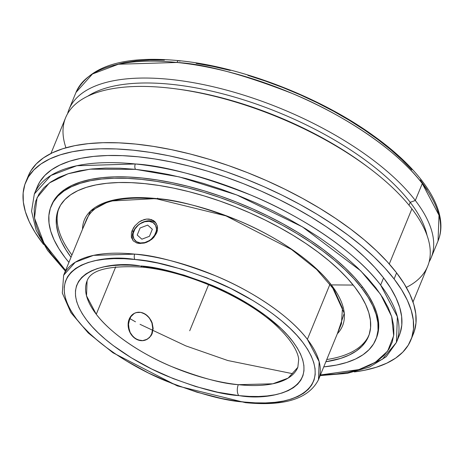 <?xml version="1.0" encoding="UTF-8"?>
<svg xmlns="http://www.w3.org/2000/svg" width="463" height="463" viewBox="0 0 463 463"><rect width="100%" height="100%" fill="white"/><g stroke="black" fill="none" stroke-linecap="round" stroke-linejoin="round"><path stroke-width="0.69" d="M431.099 257.879L438.044 240.951A195.67 81.141 -157.7 0 0 422.273 183.551A195.67 81.141 -157.7 0 0 176.947 62.464L118.43 64.23L92.478 73.993L75.973 92.45C89.434 65.972 123.754 55.369 178.944 60.659C241.009 66.591 319.817 96.952 373.016 135.387C423.228 171.084 450.123 211.822 438.044 240.951L439.005 215.243L422.273 183.551C395.749 148.235 339.894 113.036 292.118 93.422C242.994 74.323 204.6 64.004 176.947 62.464A3.912 2.066 -84.2 0 1 178.921 60.653A3.912 2.066 95.8 0 0 176.947 62.464A195.67 81.141 -157.7 0 0 75.973 92.45L69.028 109.384A195.67 81.141 22.3 0 1 224.196 89.492A195.67 81.141 22.3 0 1 415.328 200.479A195.67 81.141 22.3 0 1 431.099 257.879A195.67 81.141 22.3 0 1 429.103 261.948A195.67 81.141 -157.7 0 0 415.328 200.479L410.206 202.314A190.698 79.08 22.3 0 1 427.036 235.389A190.698 79.08 -157.7 0 0 410.206 202.314A190.698 79.08 -157.7 0 0 248.724 101.49A190.698 79.08 -157.7 0 0 87.71 96.223A190.698 79.08 22.3 0 1 248.724 101.49A190.698 79.08 22.3 0 1 410.206 202.314L409.014 205.213L410.206 202.314L415.328 200.479A195.67 81.141 -157.7 0 0 219.138 88.196A195.67 81.141 -157.7 0 0 67.592 113.678A195.67 81.141 22.3 0 1 69.028 109.384M238.769 395.605A7.952 4.155 -83.9 0 1 238.318 384.678L272.788 383.798L288.108 378.121L297.836 367.304A113.898 47.232 22.3 0 1 238.318 384.678A7.952 4.155 96.1 0 0 238.769 395.605L239.568 395.686L238.769 395.605C221.546 394.557 197.73 388.087 167.328 376.188C137.766 363.982 103.255 342.186 86.801 320.28C51.341 272.562 107.532 260.148 139.855 265.866L130.034 265.154L120.785 265.067L112.191 265.612L104.343 266.781L97.311 268.557L91.17 270.936L85.968 273.888L81.76 277.383L78.588 281.394L76.482 285.874L75.463 290.787L75.538 296.083L76.702 301.708L78.953 307.611L82.264 313.74L86.61 320.031L91.934 326.427L98.202 332.862L105.35 339.281L113.302 345.612L131.318 357.795L151.569 368.947L173.278 378.636L195.618 386.495L217.732 392.225L238.769 395.605M142.616 267.168A7.952 4.155 -83.9 0 1 140.659 265.953C157.883 267.001 181.699 273.471 212.1 285.364C241.663 297.576 276.174 319.366 292.628 341.272C328.082 388.995 271.897 401.409 239.568 395.686L249.395 396.403L258.643 396.49L267.238 395.946L275.086 394.777L282.117 392.994L288.258 390.616L293.461 387.664L297.668 384.168L300.84 380.164L302.947 375.678L303.965 370.77L303.89 365.475L302.727 359.849L300.475 353.94L297.165 347.811L292.819 341.52L287.488 335.125L281.226 328.689L266.127 315.94L248.11 303.757L227.86 292.61L206.151 282.922L183.811 275.057L161.697 269.327L140.659 265.953A7.952 4.155 96.1 0 0 142.616 267.168A7.952 4.155 96.1 0 0 144.63 266.416M134.97 259.5A3.912 2.066 -84.2 0 1 134.721 254.123C154.185 255.206 181.201 262.469 215.775 275.907C249.401 289.716 288.709 314.487 307.38 339.344L319.152 361.644L318.475 379.735C308.578 398.869 284.224 406.502 245.413 402.654L177.323 385.899L113.001 352.789L88.23 332.938L70.908 312.652L62.314 293.044L63.651 275.225A137.714 57.105 22.3 0 1 134.721 254.123A137.714 57.105 22.3 0 1 307.38 339.344A137.714 57.105 22.3 0 1 318.475 379.735L341.439 323.753L342.458 308.225L334.072 289.601L316.634 269.443L291.459 249.43L225.944 215.874L156.835 198.905A1.655 0.874 -84.2 0 1 156.367 198.563C176.09 199.657 203.465 207.019 238.491 220.637C272.557 234.625 312.386 259.72 331.3 284.901L344.264 313.277L337.342 333.742A139.525 57.858 22.3 0 0 331.3 284.901L353.2 285.069L331.3 284.901A139.525 57.858 22.3 0 0 156.367 198.563A1.655 0.874 95.8 0 0 156.841 198.905C117.81 195.722 94.406 202.499 86.616 219.242L63.651 275.225L75.272 262.237L93.532 255.368L134.721 254.123A3.912 2.066 95.8 0 0 134.97 259.5C99.713 253.267 37.729 266.659 76.708 319.256C94.846 343.407 133.037 367.472 165.708 380.887C199.298 393.944 225.55 400.999 244.458 402.052C279.716 408.285 341.7 394.898 302.721 342.302C284.583 318.15 246.391 294.08 213.721 280.671C180.13 267.608 153.878 260.553 134.97 259.5L146.308 260.976L158.068 263.117L182.381 269.339L206.978 277.916L230.91 288.524L253.261 300.759L263.569 307.339L273.17 314.145L281.961 321.114L289.867 328.174L296.812 335.258L302.721 342.302L307.542 349.229L311.229 355.983L313.746 362.494L315.071 368.698L315.181 374.538L314.088 379.955L311.802 384.903L308.335 389.325L303.722 393.185L298.016 396.444L291.268 399.065L283.535 401.039L274.906 402.33L265.455 402.932L255.275 402.839L244.458 402.052A3.912 2.066 95.8 0 0 245.442 402.654A3.912 2.066 -84.2 0 1 244.458 402.052L233.12 400.582L221.36 398.435L197.047 392.219L172.45 383.642L148.519 373.028L126.168 360.793L115.86 354.212L106.258 347.406L97.467 340.444L89.562 333.383L82.617 326.299L76.708 319.256L71.887 312.322L68.2 305.568L65.682 299.063L64.357 292.853L64.247 287.014L65.335 281.597L67.627 276.654L71.094 272.232L75.706 268.372L81.413 265.114L88.161 262.486L95.887 260.519L104.522 259.228L113.973 258.626L124.153 258.713L134.97 259.5M65.352 271.081L47.608 250.437L36.166 230.302L31.565 211.232L34.343 193.956A195.67 81.141 22.3 0 1 135.318 163.971A195.67 81.141 22.3 0 1 380.644 285.058L383.578 277.887L380.644 285.058A195.67 81.141 22.3 0 1 396.415 342.452L399.349 335.287A195.67 81.141 -157.7 0 0 383.578 277.887A195.67 81.141 -157.7 0 0 192.446 166.9A195.67 81.141 -157.7 0 0 37.277 186.792L34.343 193.956L50.849 175.5L76.8 165.737L135.318 163.971A3.912 2.066 95.8 0 0 135.566 169.348L90.152 169.151L68.084 173.752L49.35 182.972L37.063 197.689L34.488 218.05L43.939 243.046L65.613 270.444L52.064 254.986L45.154 245.054L39.87 235.372L36.264 226.042L34.372 217.153L34.204 208.784L35.773 201.017L39.054 193.933L44.026 187.59L50.629 182.057L58.807 177.393L68.483 173.625L79.561 170.806L91.929 168.954L105.477 168.092L120.067 168.219L135.566 169.348L151.818 171.46L168.671 174.534L185.958 178.539L203.517 183.446L221.175 189.193L238.769 195.739L256.12 203.014L273.066 210.943L289.444 219.462L305.1 228.479L319.875 237.913L333.632 247.664L346.237 257.648L357.563 267.77L367.512 277.922L375.985 288.015L382.895 297.946L388.179 307.623L391.785 316.952L393.683 325.848L393.845 334.217L392.277 341.983L388.995 349.067L384.03 355.41L377.42 360.937L369.243 365.608L359.566 369.376L348.494 372.194L336.121 374.046L320.442 374.955L358.848 369.601L375.348 362.298L387.653 351.093L393.683 335.721L391.64 316.478L380.551 294.335L360.741 270.855L302.472 226.899L236.772 194.958L179.372 176.918L135.566 169.348A3.912 2.066 -84.2 0 1 135.318 163.971C162.97 165.505 201.364 175.824 250.489 194.929C298.265 214.543 354.12 249.736 380.644 285.058L397.376 316.744L396.415 342.452L382.369 359.288L360.301 369.138M157.68 198.141A1.655 0.874 -84.2 0 1 157.356 198.668M422.273 183.551L415.328 200.479L422.273 183.551M176.878 88.994A190.698 79.08 22.3 0 1 368.623 167.635M413.013 301.98L427.667 266.248A195.67 81.141 -157.7 0 0 411.896 208.848A195.67 81.141 22.3 0 1 406.329 287.39M65.943 147.784A195.67 81.141 22.3 0 1 175.5 88.809A195.67 81.141 22.3 0 1 369.734 168.468A195.67 81.141 22.3 0 1 411.896 208.848L389.279 263.997L411.896 208.848A195.67 81.141 -157.7 0 0 220.764 97.861A195.67 81.141 -157.7 0 0 65.596 117.752L50.942 153.484M96.263 314.273A113.898 47.232 22.3 0 1 87.079 280.862L86.523 295.84L96.263 314.273C111.647 334.749 143.9 355.121 171.536 366.528C199.952 377.652 222.211 383.7 238.318 384.678A113.898 47.232 22.3 0 1 96.263 314.273L115.721 266.827L96.263 314.273M410.872 340.01L413.372 333.91A208.119 86.303 -157.7 0 0 396.6 272.857L394.094 278.963A208.119 86.303 22.3 0 1 410.872 340.01A208.119 86.303 22.3 0 1 354.357 371.928L364.259 370.325L376.28 367.263L386.779 363.177L395.657 358.113L402.827 352.106L408.216 345.224L411.781 337.539L413.482 329.106L413.303 320.026L411.248 310.372L407.33 300.244L401.595 289.74L394.094 278.963L396.6 272.857A208.119 86.303 -157.7 0 0 193.308 154.81A208.119 86.303 -157.7 0 0 28.266 175.963L25.76 182.069A208.119 86.303 22.3 0 1 190.802 160.916A208.119 86.303 22.3 0 1 394.094 278.963L384.903 268.008L374.104 256.988L361.806 246.009L348.13 235.169L333.198 224.584L317.161 214.346L300.174 204.559L282.395 195.317L264.003 186.705L245.17 178.811L226.077 171.709L206.909 165.47L187.851 160.146L169.088 155.799L150.799 152.46L133.159 150.174L116.34 148.947L100.506 148.802L85.8 149.74L72.373 151.754L60.352 154.816L49.854 158.896L40.975 163.966L33.805 169.973L28.417 176.849L24.852 184.54L23.15 192.967L23.329 202.053L25.384 211.707L29.302 221.829L35.038 232.333L42.538 243.116A208.119 86.303 22.3 0 1 25.76 182.069M43.591 244.47A208.119 86.303 22.3 0 1 42.538 243.116L43.591 244.47M330.061 284.039L307.38 339.344L330.061 284.039M157.379 230.493L156.65 232.924L153.757 237.432L149.375 240.974L144.213 243.075L139.097 243.469L136.799 243.006L133.222 240.841L131.347 237.293L131.405 232.82L133.361 228.056L134.964 225.794L139.12 221.962L144.062 219.578L146.615 219.068L151.407 219.555L155.157 221.939L157.27 225.799L157.588 228.097L156.65 232.924L153.757 237.432L151.708 239.365L146.835 242.23L144.213 243.075L139.097 243.469L136.799 243.006L133.222 240.841L131.347 237.293L131.405 232.82L132.163 230.424L133.205 231.784L132.163 230.424L134.964 225.794L139.12 221.962L141.545 220.55L146.615 219.068L149.092 219.063L153.45 220.527L155.157 221.939L157.27 225.799L157.379 230.493M150.452 220.828A14.498 10.742 -37.5 0 0 133.205 231.784A14.498 10.742 -37.5 0 0 133.373 240.997A14.498 10.742 -37.5 0 1 133.205 231.784A14.498 10.742 -37.5 0 1 150.452 220.828L149.202 221.337L150.452 220.828A14.498 10.742 -37.5 0 1 156.291 223.45A14.498 10.742 -37.5 0 0 150.452 220.828M375.834 339.489L376.402 338.094A175.506 72.778 -157.7 0 0 362.257 286.614L361.684 288.009A175.506 72.778 22.3 0 1 375.834 339.489A175.506 72.778 22.3 0 1 323.747 366.893L336.526 365.052L346.66 362.471L355.515 359.028L363.004 354.756L369.046 349.692L373.595 343.887L376.598 337.405L378.034 330.298L377.883 322.636L376.147 314.499L372.848 305.956L368.01 297.101L361.684 288.009L362.257 286.614A175.506 72.778 -157.7 0 0 190.825 187.064A175.506 72.778 -157.7 0 0 51.648 204.901L51.075 206.295A175.506 72.778 22.3 0 1 190.252 188.458A175.506 72.778 22.3 0 1 361.684 288.009L353.935 278.772L344.825 269.478L334.46 260.218L322.919 251.079L310.332 242.149L296.806 233.52L282.482 225.267L267.492 217.471L251.982 210.214L236.101 203.552L220 197.568L203.836 192.301L187.764 187.816L171.941 184.147L156.517 181.334L141.643 179.401L127.458 178.371L114.106 178.249L101.704 179.042L90.383 180.732L80.244 183.319L71.395 186.763L63.906 191.034L57.858 196.098L53.314 201.897L50.305 208.385L48.875 215.492L49.026 223.154L50.756 231.292L54.061 239.834L58.899 248.689L65.219 257.781A175.506 72.778 22.3 0 1 51.075 206.295M68.923 262.382A175.506 72.778 22.3 0 1 65.219 257.781L68.923 262.382M326.762 359.537A167.554 69.485 -157.7 0 0 368.907 335.345A167.554 69.485 -157.7 0 1 326.762 359.537M140.364 243.538L140.335 242.959A12.837 9.509 142.5 0 1 133.929 231.043A12.837 9.509 142.5 0 1 149.202 221.337L153.016 222.581L155.574 225.284L156.488 229.035L156.274 231.124L154.544 235.343L151.326 239.07L149.306 240.575L144.826 242.56L140.335 242.959L136.527 241.709L133.969 239.006L133.055 235.262L133.269 233.173L134.999 228.954L138.217 225.221L140.237 223.722L144.716 221.736L149.202 221.337A12.837 9.509 142.5 0 1 155.614 233.254A12.837 9.509 142.5 0 1 140.335 242.959L140.364 243.538M71.024 257.26A167.554 69.485 22.3 0 1 58.431 209.317A167.554 69.485 22.3 0 1 191.306 192.284A167.554 69.485 22.3 0 1 354.971 287.326A167.554 69.485 22.3 0 1 368.473 336.474A167.554 69.485 22.3 0 1 325.848 361.771L340.623 358.414L349.079 355.127L356.226 351.047L361.997 346.214L366.337 340.67L369.208 334.483L370.574 327.694L370.435 320.384L368.774 312.612L365.625 304.457L361.007 296.002L354.971 287.326L347.568 278.506L338.875 269.634L328.973 260.791L317.959 252.069L305.945 243.544L293.033 235.302L279.357 227.426L265.044 219.983L250.234 213.049L235.071 206.695L219.699 200.977L204.27 195.953L188.927 191.67L173.822 188.169L159.098 185.484L144.896 183.637L131.359 182.654L118.603 182.538L106.768 183.29L95.963 184.911L86.28 187.376L77.83 190.663L70.683 194.744L64.913 199.576L60.566 205.115L57.701 211.307L56.33 218.096L56.474 225.406L58.13 233.178L61.284 241.327L65.902 249.788L71.024 257.26M58.911 208.211A167.554 69.485 -157.7 0 0 71.939 255.026A167.554 69.485 -157.7 0 1 58.917 208.205M82.518 229.231A139.525 57.858 22.3 0 1 156.367 198.563L109.528 201.081L90.563 211.047L82.518 229.231M376.373 338.169L378.607 328.904L378.456 321.241L376.72 313.104L373.421 304.561L368.583 295.707L362.257 286.614L354.508 277.378L345.398 268.083L335.027 258.823L323.492 249.684L310.905 240.754L297.379 232.125L283.055 223.872L268.065 216.076L252.555 208.819L236.668 202.157L220.573 196.173L204.409 190.906L188.337 186.421L172.514 182.752L157.09 179.939L142.216 178.006L128.031 176.976L114.679 176.854L102.277 177.647L90.956 179.337L80.817 181.924L71.962 185.368L64.479 189.639L58.431 194.703L53.887 200.502L51.619 204.97M129.825 318.596L135.491 321.82M140.052 324.326L185.831 345.878L227.796 360.527L292.483 373.653M245.442 402.654A3.912 2.066 95.8 0 0 246.478 402.249M133.327 337.012L137.754 339.865L142.685 340.623L145.654 339.992L149.341 337.735L152.182 333.591L153.166 328.394L152.177 322.919L149.439 317.971L145.434 314.261L143.142 313.069M150.498 336.022L151.69 333.777L152.749 328.551L151.933 323.006L149.364 317.988L145.434 314.261A14.498 12.003 -110 0 1 152.749 327.85A14.498 12.003 -110 0 1 145.972 339.859M399.32 335.368L400.206 332.961L401.809 325.038L401.641 316.495L399.702 307.42L396.021 297.9L390.633 288.027L383.578 277.887L374.937 267.591L364.786 257.231L353.223 246.906L340.363 236.72L326.322 226.766L311.246 217.141L295.278 207.939L278.564 199.246L261.271 191.155L243.561 183.73L225.614 177.057L207.592 171.188L189.674 166.182L172.033 162.096L154.839 158.959L138.252 156.801L122.44 155.655L107.549 155.522L93.729 156.401L81.106 158.288L69.803 161.17L59.93 165.007L51.584 169.776L44.842 175.419L39.772 181.89L37.248 186.867M145.654 339.992L145.388 340.091A14.498 12.003 -110 0 1 135.428 338.673A14.498 12.003 -110 0 1 128.112 324.685A14.498 12.003 -110 0 1 135.52 312.832M135.607 312.797A14.498 12.003 -110 0 1 145.434 314.261L140.81 312.369L138.478 312.207L135.474 312.843M136.244 312.583L134.183 313.486L130.832 316.744L128.882 321.513L128.529 324.239L129.177 329.841L130.167 332.503L133.344 337.006L135.428 338.673L140.196 340.519L142.685 340.623L147.35 339.205L150.967 335.849L152.182 333.591L153.166 328.394L152.177 322.919L150.996 320.327L147.552 315.916L143.148 313.057L140.81 312.369L136.244 312.583L134.183 313.486L130.832 316.744L129.657 318.99L128.529 324.239L128.627 327.057L130.167 332.503L131.567 334.917L135.428 338.673M28.231 176.044L30.917 170.749L36.311 163.867L43.481 157.866L52.354 152.796L62.858 148.71L74.879 145.648L88.306 143.64L103.006 142.702L118.846 142.847L135.665 144.068L153.305 146.36L171.594 149.694L190.357 154.046L209.415 159.365L228.577 165.609L247.67 172.711L266.509 180.605L284.901 189.217L302.675 198.459L319.667 208.246L335.698 218.478L350.63 229.069L364.312 239.903L376.61 250.888L387.404 261.908L396.6 272.857L404.101 283.64L409.836 294.144L413.748 304.272L415.803 313.92L415.982 323.006L414.281 331.433L413.337 333.991M369.734 168.468L367.529 166.807A190.698 79.08 -157.7 0 0 178.232 89.174L175.5 88.809M179.899 61.255A3.912 2.066 95.8 0 0 178.921 60.653M112.816 65.532L123.893 62.713L136.261 60.861L149.809 59.993L164.4 60.126M196.15 63.367L213.003 66.441L230.29 70.445M247.85 75.347L265.507 81.1L283.101 87.646L300.452 94.915L317.398 102.85L333.782 111.369L349.432 120.386L364.207 129.814L377.964 139.571L390.569 149.555L401.896 159.671L411.844 169.828M420.317 179.922L427.227 189.853M189.714 330.779L208.616 284.687M137.204 235.048L141.881 239.192L149.445 236.292L152.339 229.249L147.662 225.099L140.092 227.999L137.204 235.048M297.836 367.304L298.704 359.404C298.253 354.126 294.439 343.482 278.911 328.163C249.713 299.023 188.262 271.428 142.563 267.163C109.413 265.212 90.922 269.779 87.079 280.862M396.415 342.452L386.258 356.701L369.596 367.049L347.308 373.352L320.176 375.591"/></g></svg>
